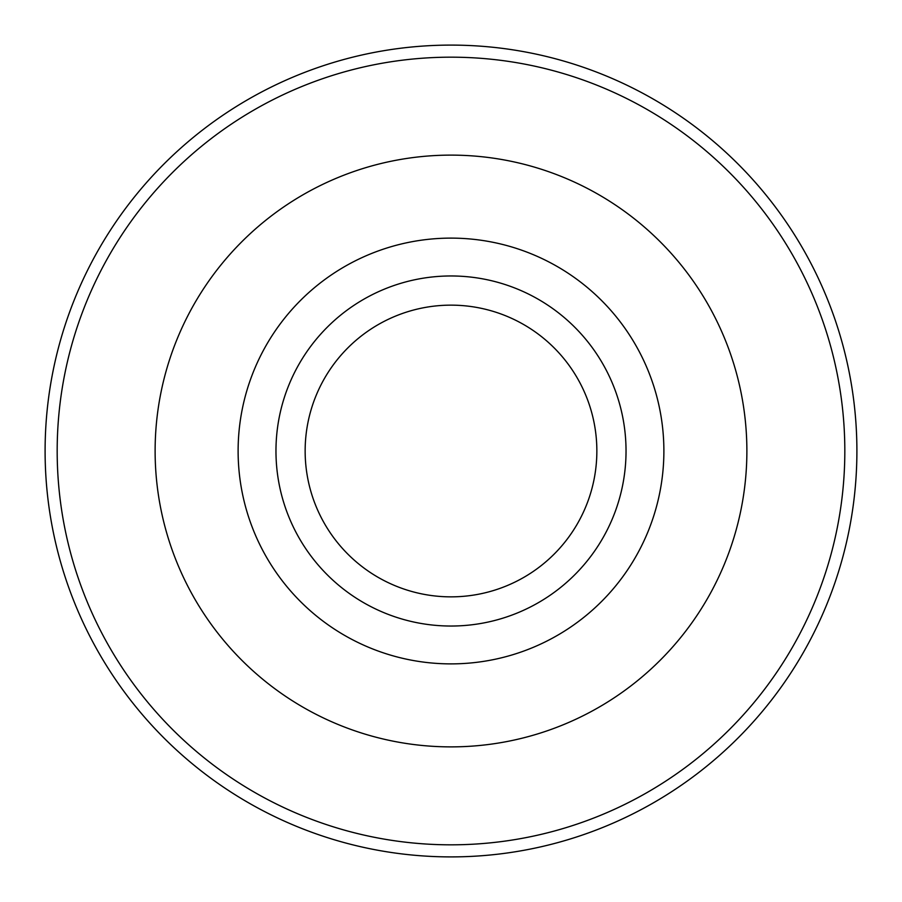 <?xml version="1.0" encoding="UTF-8"?>
<svg xmlns="http://www.w3.org/2000/svg" width="902" height="902" viewBox="0 0 902 902"><rect width="100%" height="100%" fill="white"/><g stroke="black" fill="none" stroke-linecap="round" stroke-linejoin="round"><path stroke-width="1.35" d="M451 856.9A405.9 405.9 0 0 0 856.9 451A405.9 405.9 0 0 0 451 45.1A405.9 405.9 0 0 0 45.1 451A405.9 405.9 0 0 0 451 856.9M451 844.824A393.824 393.824 0 0 0 844.824 451A393.824 393.824 0 0 0 451 57.176A393.824 393.824 0 0 0 57.176 451A393.824 393.824 0 0 0 451 844.824M451 746.879A295.879 295.879 0 0 0 746.879 451A295.879 295.879 0 0 0 451 155.121A295.879 295.879 0 0 0 155.121 451A295.879 295.879 0 0 0 451 746.879M451 663.883A212.883 212.883 0 0 0 663.883 451A212.883 212.883 0 0 0 451 238.117A212.883 212.883 0 0 0 238.117 451A212.883 212.883 0 0 0 451 663.883M451 305.147A145.853 145.853 0 0 0 305.147 451A145.853 145.853 0 0 0 451 596.853A145.853 145.853 0 0 0 596.853 451A145.853 145.853 0 0 0 451 305.147M451 626.033A175.033 175.033 0 0 1 275.967 451A175.033 175.033 0 0 1 451 275.967A175.033 175.033 0 0 1 626.033 451A175.033 175.033 0 0 1 451 626.033"/></g></svg>
